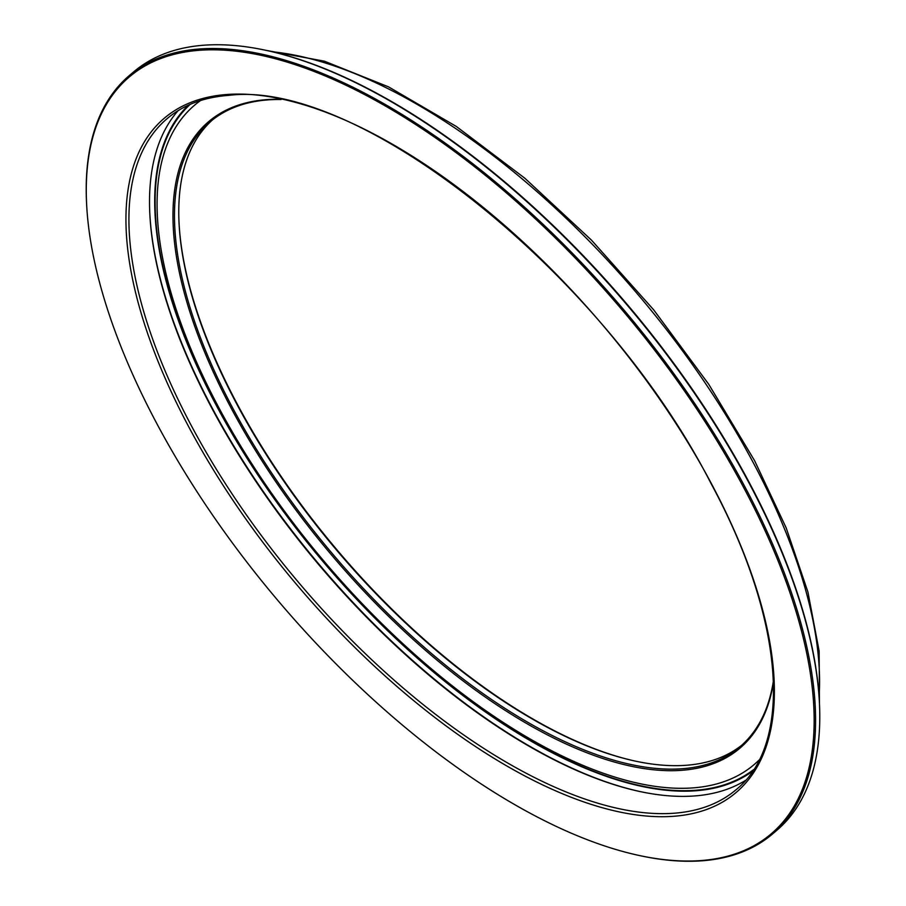 <?xml version="1.0" encoding="UTF-8"?>
<svg xmlns="http://www.w3.org/2000/svg" width="906" height="906" viewBox="0 0 906 906"><rect width="100%" height="100%" fill="white"/><g stroke="black" fill="none" stroke-linecap="round" stroke-linejoin="round"><path stroke-width="1.36" d="M200.554 100.532A432.411 196.308 -130.3 0 0 218.403 406.873A432.411 196.308 -130.3 0 0 759.194 759.919M279.875 99.264A410.712 186.455 -130.3 0 0 231.245 408.289A410.712 186.455 -130.3 0 0 551.324 736.884A410.712 186.455 -130.3 0 0 773.486 681.89M281.098 99.513A409.671 185.979 -130.3 0 0 210.158 121.823A409.671 185.979 -130.3 0 0 232.57 407.757A409.671 185.979 -130.3 0 0 739.772 746.963A409.671 185.979 -130.3 0 0 773.441 680.633M212.31 120.056A409.671 185.979 -130.3 0 0 179.048 223.091A409.671 185.979 -130.3 0 0 236.817 404.144A409.671 185.979 -130.3 0 0 634.778 760.995A409.671 185.979 -130.3 0 0 741.878 745.117M179.026 222.525A410.712 186.455 -130.3 0 0 236.919 403.476A410.712 186.455 -130.3 0 0 635.321 761.119M178.108 110.668A439.897 199.705 -130.3 0 0 149.818 213.771A439.897 199.705 -130.3 0 0 211.845 408.187A439.897 199.705 -130.3 0 0 639.16 791.368A439.897 199.705 -130.3 0 0 745.502 780.394M149.796 213.204A440.939 200.181 -130.3 0 0 211.936 407.519A440.939 200.181 -130.3 0 0 639.715 791.482M638.571 855.355L639.67 855.592A497.224 225.741 -130.3 0 0 772.286 834.177L776.533 830.576A497.224 225.741 -130.3 0 0 819.443 703.283L819.386 702.161A496.182 225.266 -130.3 0 0 749.421 482.864A496.182 225.266 -130.3 0 0 267.417 50.645L266.319 50.408A497.224 225.741 -130.3 0 0 133.714 71.823L129.456 75.424A497.224 225.741 -130.3 0 0 86.546 202.718L86.602 203.839A496.182 225.266 -130.3 0 0 156.579 423.136A496.182 225.266 -130.3 0 0 638.571 855.355A496.182 225.266 -130.3 0 0 743.747 487.666A496.182 225.266 -130.3 0 0 329.705 77.859A496.182 225.266 -130.3 0 0 86.602 203.839M819.443 703.283A497.224 225.741 -130.3 0 0 749.33 483.532A497.224 225.741 -130.3 0 0 266.319 50.408M772.286 834.177A497.224 225.741 -130.3 0 0 745.072 487.134A497.224 225.741 -130.3 0 0 129.456 75.424M188.357 105.198A436.624 198.221 -130.3 0 0 216.613 406.001A436.624 198.221 -130.3 0 0 752.592 771.187M190.124 104.405A435.979 197.927 -130.3 0 0 216.942 406.092A435.979 197.927 -130.3 0 0 753.667 769.568M819.092 696.963A466.998 212.015 -130.3 0 0 753.407 462.955A466.998 212.015 -130.3 0 0 272.502 51.801M188.652 426.658A441.981 200.656 -130.3 0 0 641.663 815.57A441.981 200.656 -130.3 0 0 711.674 484.144A441.981 200.656 -130.3 0 0 258.663 95.232A441.981 200.656 -130.3 0 0 188.652 426.658M191.302 425.594A439.897 199.705 -130.3 0 0 735.932 789.839C793.588 743.713 784.347 619.296 711.255 483.917C605.378 276.07 360.078 78.867 228.765 95.368C203.85 97.214 183.34 104.949 167.225 118.561A439.897 199.705 -130.3 0 0 191.302 425.594M266.171 50.374L324.405 61.189L388.595 86.897L456.296 126.444L524.846 178.233L591.516 240.181L653.656 309.807L708.764 384.325L754.619 460.724L786.182 527.892L807.926 592.026L819.149 651.142L819.454 703.441"/></g></svg>
